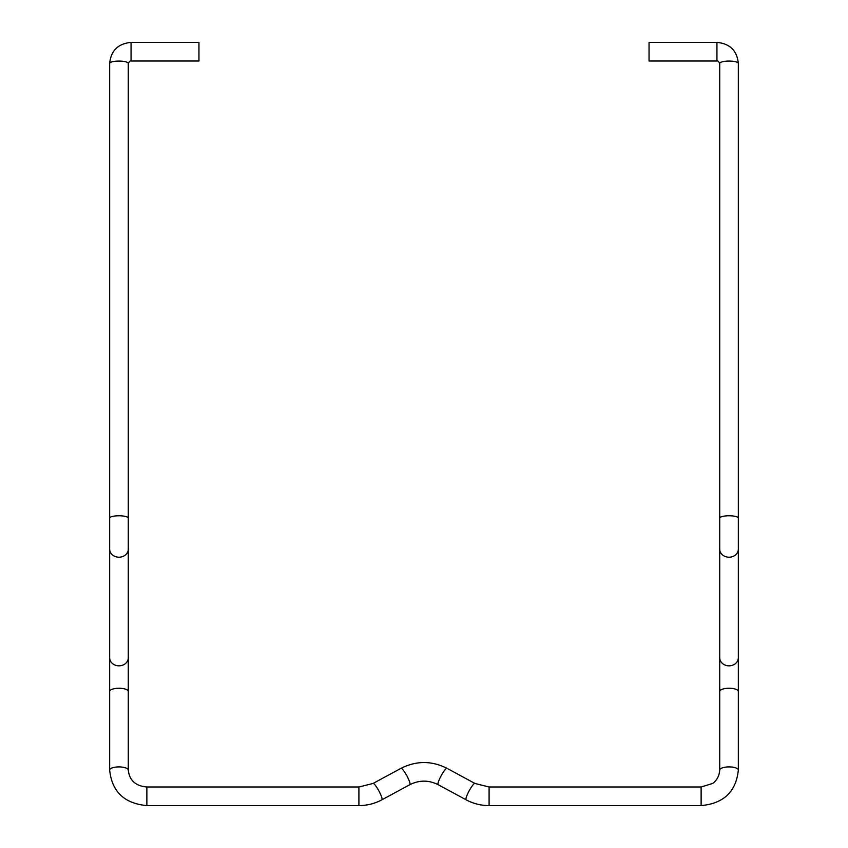 <?xml version="1.0" encoding="UTF-8"?>
<svg xmlns="http://www.w3.org/2000/svg" width="848" height="848" viewBox="0 0 848 848"><rect width="100%" height="100%" fill="white"/><g stroke="black" fill="none" stroke-linecap="round" stroke-linejoin="round"><path stroke-width="1.27" d="M649.049 61.003L716.942 61.003L716.942 42.4L649.049 42.4L649.049 61.003M131.058 42.4L198.951 42.4L198.951 61.003L131.058 61.003L131.058 42.4C118.084 43.63 110.95 50.636 109.668 63.409A9.296 2.332 0 0 1 109.964 62.826A9.296 2.332 0 0 1 120.14 61.098A9.296 2.332 0 0 1 128.271 63.409C129.553 61.31 130.475 60.505 131.058 61.003M716.942 61.003C717.525 60.505 718.447 61.31 719.729 63.409A9.296 2.332 0 0 1 727.86 61.098A9.296 2.332 0 0 1 738.036 62.826A9.296 2.332 0 0 1 738.332 63.409C737.05 50.636 729.916 43.63 716.942 42.4M738.332 63.409L738.332 518.107A9.296 2.332 180 0 0 738.036 517.524A9.296 2.332 180 0 0 727.86 515.796A9.296 2.332 180 0 0 719.729 518.107L719.729 549.186A9.296 8.035 0 0 0 727.86 557.147A9.296 8.035 0 0 0 738.036 551.2A9.296 8.035 0 0 0 738.332 549.186L738.332 657.804A9.296 8.035 180 0 1 738.036 659.808A9.296 8.035 180 0 1 727.86 665.765A9.296 8.035 180 0 1 719.729 657.804L719.729 770.079C719.199 778.655 713.878 782.704 712.405 783.531L701.126 786.997L701.126 805.6L489.095 805.6L489.095 786.997L474.954 783.457A9.296 1.59 118.4 0 0 470.407 788.651A9.296 1.59 118.4 0 0 466.04 798.169A9.296 1.59 118.4 0 0 466.103 799.812L438.14 784.676A9.296 1.59 -61.6 0 1 438.077 783.033A9.296 1.59 -61.6 0 1 442.444 773.514A9.296 1.59 -61.6 0 1 446.991 768.32C431.664 760.624 416.336 760.624 401.009 768.32L373.046 783.457L358.905 786.997L358.905 805.6L146.874 805.6L146.874 786.997C135.585 786.011 129.384 780.372 128.271 770.079A9.296 3.18 180 0 0 120.14 766.931A9.296 3.18 180 0 0 109.964 769.284A9.296 3.18 180 0 0 109.668 770.079L109.668 691.438A9.296 3.18 -0 0 1 109.964 690.643A9.296 3.18 -0 0 1 120.14 688.279A9.296 3.18 -0 0 1 128.271 691.438L128.271 657.804A9.296 8.035 180 0 1 120.14 665.765A9.296 8.035 180 0 1 109.964 659.808A9.296 8.035 180 0 1 109.668 657.804L109.668 549.186A9.296 8.035 0 0 0 109.964 551.2A9.296 8.035 0 0 0 120.14 557.147A9.296 8.035 0 0 0 128.271 549.186L128.271 63.409M738.332 657.804L738.332 691.438A9.296 3.18 180 0 0 738.036 690.643A9.296 3.18 180 0 0 727.86 688.279A9.296 3.18 180 0 0 719.729 691.438M738.332 691.438L738.332 770.079A9.296 3.18 180 0 0 738.036 769.284A9.296 3.18 180 0 0 727.86 766.931A9.296 3.18 180 0 0 719.729 770.079M438.14 784.676C428.717 779.969 419.283 779.969 409.86 784.676A9.296 1.59 -118.4 0 0 409.923 783.033A9.296 1.59 -118.4 0 0 405.556 773.514A9.296 1.59 -118.4 0 0 401.009 768.32M409.86 784.676L381.897 799.812A9.296 1.59 -118.4 0 0 381.96 798.169A9.296 1.59 -118.4 0 0 377.593 788.651A9.296 1.59 -118.4 0 0 373.046 783.457M109.668 549.186L109.668 518.107A9.296 2.332 0 0 1 109.964 517.524A9.296 2.332 0 0 1 120.14 515.796A9.296 2.332 0 0 1 128.271 518.107M738.332 518.107L738.332 549.186M738.332 770.079C736.096 791.682 723.694 803.522 701.126 805.6M489.095 805.6C480.911 805.568 473.248 803.639 466.103 799.812M381.897 799.812C374.752 803.639 367.089 805.568 358.905 805.6M146.874 805.6C124.306 803.522 111.904 791.682 109.668 770.079M109.668 691.438L109.668 657.804M109.668 518.107L109.668 63.409M719.729 63.409L719.729 518.107M719.729 549.186L719.729 657.804M701.126 786.997L489.095 786.997M474.954 783.457L446.991 768.32M358.905 786.997L146.874 786.997M128.271 770.079L128.271 691.438M128.271 657.804L128.271 549.186"/></g></svg>

